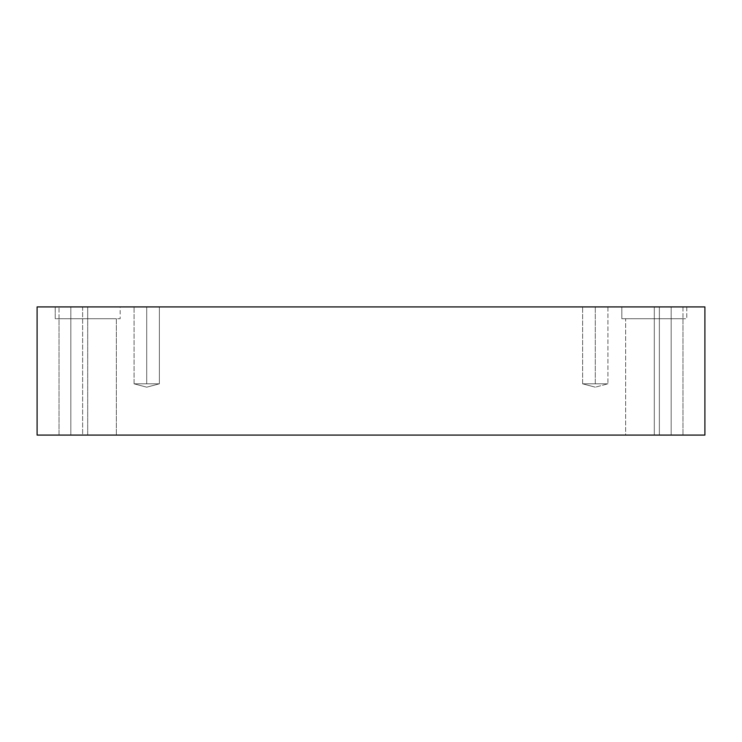 <?xml version="1.0" encoding="UTF-8"?>
<svg xmlns="http://www.w3.org/2000/svg" width="742" height="742" viewBox="0 0 742 742"><rect width="100%" height="100%" fill="white"/><g stroke="black" fill="none" stroke-linecap="round" stroke-linejoin="round"><path stroke-width="0.56" stroke-dasharray="3.71 2.78" d="M159.363 383.818L134.07 383.818L159.363 383.818L146.712 387.185L159.363 383.818L135.758 383.818L146.712 383.818L146.712 306.919L134.07 306.919L157.666 306.919L146.712 306.919L146.712 383.818L159.363 383.818L146.712 387.185L159.363 383.818L134.07 383.818L159.363 383.818L135.758 383.818L146.712 383.818L146.712 306.919L135.758 306.919L157.666 306.919L146.712 306.919L146.712 383.818L159.363 383.818L159.363 306.919L135.758 306.919L159.363 306.919L159.363 383.818M595.288 383.818L582.637 383.818L607.93 383.818L595.288 387.185L607.93 383.818L595.288 383.818L595.288 306.919L582.637 306.919L606.242 306.919L595.288 306.919L595.288 383.818L607.93 383.818L584.334 383.818L595.288 383.818L595.288 306.919L606.242 306.919L584.334 306.919L606.242 306.919L584.334 306.919L606.242 306.919L595.288 306.919L595.288 383.818L607.93 383.818L582.637 383.818L595.288 383.818M607.93 306.919L595.288 306.919L607.93 306.919L607.93 383.818L595.288 387.185L607.93 383.818L607.93 306.919M70.824 435.081L82.631 435.081L82.631 306.919L59.026 306.919L81.054 306.919L70.824 306.919L70.824 435.081L81.054 435.081L60.603 435.081L70.824 435.081L70.824 306.919L81.054 306.919L70.824 306.919L70.824 435.081L82.631 435.081L82.631 306.919L60.603 306.919L81.054 306.919L60.603 306.919L70.824 306.919L70.824 435.081L81.054 435.081L59.026 435.081L116.355 435.081L62.866 435.081L87.695 435.081L87.695 318.726L120.158 318.726L59.573 318.726L87.695 318.726L87.695 306.919L55.233 306.919L55.233 318.726L115.808 318.726L59.026 318.726L59.026 435.081L112.515 435.081L62.866 435.081L87.695 435.081L87.695 318.726L62.866 318.726L112.515 318.726L87.695 318.726L87.695 435.081L62.866 435.081L112.515 435.081L62.866 435.081L112.515 435.081L87.695 435.081L87.695 318.726L115.808 318.726L59.573 318.726L87.695 318.726L87.695 306.919L59.573 306.919L115.808 306.919L87.695 306.919L87.695 318.726L59.573 318.726L115.808 318.726L59.026 318.726L59.026 435.081L70.824 435.081M120.158 306.919L55.233 306.919L55.233 318.726L116.355 318.726L87.695 318.726L87.695 306.919L120.158 306.919L120.158 318.726L120.158 306.919M654.305 306.919L621.842 306.919L621.842 318.726L686.767 318.726L626.192 318.726L654.305 318.726L654.305 306.919L626.192 306.919L682.427 306.919L654.305 306.919L654.305 318.726L626.192 318.726L682.427 318.726L625.645 318.726L625.645 435.081L682.974 435.081L682.974 306.919L659.369 306.919L681.397 306.919L671.176 306.919L671.176 435.081L682.974 435.081L682.974 306.919L660.946 306.919L681.397 306.919L671.176 306.919L671.176 435.081L660.946 435.081L671.176 435.081L671.176 306.919L681.397 306.919L660.946 306.919L681.397 306.919L660.946 306.919L671.176 306.919L671.176 435.081L629.485 435.081L654.305 435.081L654.305 318.726L629.485 318.726L679.134 318.726L654.305 318.726L654.305 435.081L679.134 435.081L629.485 435.081L654.305 435.081L654.305 318.726L682.427 318.726L626.192 318.726L654.305 318.726L654.305 306.919L621.842 306.919L621.842 318.726L682.427 318.726L625.645 318.726L625.645 435.081L679.134 435.081L629.485 435.081L679.134 435.081L654.305 435.081L654.305 318.726L629.485 318.726L682.974 318.726L654.305 318.726L654.305 306.919L626.192 306.919L686.767 306.919L654.305 306.919M659.369 435.081L681.397 435.081L659.369 435.081L659.369 306.919L659.369 435.081M37.1 435.081L37.1 306.919L704.9 306.919L704.9 435.081L37.1 435.081L704.9 435.081L704.9 306.919L37.1 306.919L37.1 435.081M134.07 383.818L146.712 387.185L134.07 383.818L134.07 306.919L134.07 383.818M582.637 383.818L595.288 387.185L582.637 383.818L582.637 306.919L582.637 383.818M59.026 435.081L59.026 306.919L59.026 435.081M116.355 318.726L116.355 435.081L116.355 318.726M686.767 306.919L686.767 318.726L686.767 306.919M682.974 318.726L682.974 435.081L682.974 318.726"/><path stroke-width="1.11" d="M37.1 306.919L37.1 435.081L704.9 435.081L704.9 306.919L37.1 306.919L704.9 306.919L704.9 435.081L37.1 435.081L37.1 306.919"/></g></svg>
